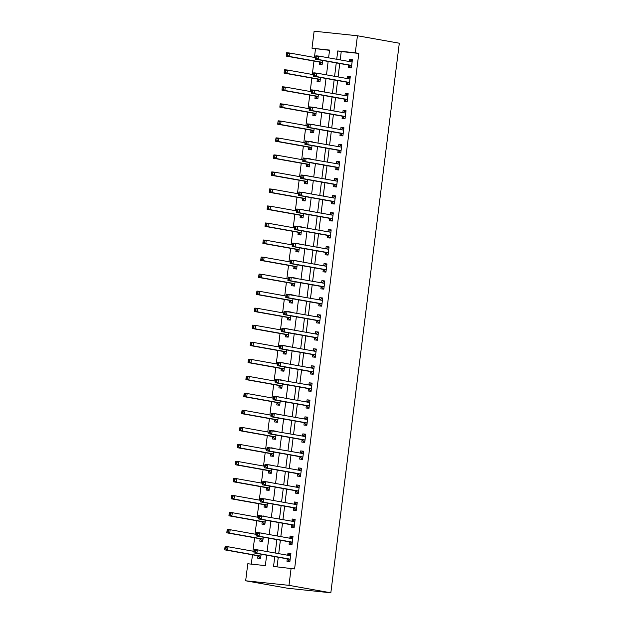 <?xml version="1.0" encoding="UTF-8"?>
<svg xmlns="http://www.w3.org/2000/svg" width="624" height="624" viewBox="0 0 624 624"><rect width="100%" height="100%" fill="white"/><g stroke="black" fill="none" stroke-linecap="round" stroke-linejoin="round"><path stroke-width="0.94" d="M329.534 50.326L312 48.227L314.122 31.2L357.435 35.763L399.298 43.212L330.837 592.8L287.524 588.237L245.669 580.788L247.79 563.761L265.348 565.609L266.643 555.188M315.494 48.844L314.418 57.439M313.973 61.051L312.296 74.467M311.852 78.078L310.183 91.486M309.73 95.105L308.061 108.514M307.609 112.125L305.939 125.541M305.487 129.152L303.818 142.568M303.365 146.18L301.696 159.588M301.244 163.207L299.575 176.615M299.122 180.227L297.453 193.643M297.008 197.254L295.331 210.67M294.887 214.282L293.218 227.69M292.765 231.309L291.096 244.717M290.644 248.329L288.974 261.745M288.522 265.356L286.853 278.772M286.4 282.383L284.731 295.799M284.279 299.411L282.61 312.819M282.157 316.43L280.488 329.846M280.043 333.458L278.366 346.874M277.922 350.485L276.253 363.901M275.8 367.513L274.131 380.921M273.679 384.54L272.009 397.948M271.557 401.56L269.888 414.976M269.435 418.587L267.766 432.003M267.314 435.614L265.645 449.023M265.192 452.642L263.523 466.05M263.078 469.661L261.401 483.077M260.957 486.689L259.288 500.105M258.835 503.716L257.166 517.124M256.714 520.744L255.044 534.152M254.592 537.763L252.923 551.179M252.47 554.791L251.308 564.127M257.962 555.937L257.689 558.152L260.614 558.464L261.144 554.213M261.589 550.602L258.695 550.079M260.083 538.918L259.81 541.133L262.735 541.437L263.266 537.186M263.71 533.575L260.809 533.06M262.205 521.89L261.924 524.105L264.857 524.417L265.387 520.159M265.832 516.547L262.93 516.032M264.326 504.863L264.046 507.078L266.978 507.39L267.501 503.139M267.953 499.52L265.052 499.005M266.448 487.835L266.167 490.051L269.092 490.363L269.623 486.112M270.075 482.5L267.173 481.978M268.562 470.816L268.289 473.031L271.214 473.335L271.744 469.084M272.197 465.473L269.295 464.958M270.683 453.788L270.41 456.004L273.335 456.308L273.866 452.057M274.318 448.445L271.417 447.931M272.805 436.761L272.532 438.976L275.457 439.288L275.987 435.029M276.44 431.418L273.538 430.903M274.927 419.734L274.654 421.949L277.579 422.261L278.109 418.01M278.561 414.398L275.66 413.876M277.048 402.714L276.775 404.929L279.7 405.233L280.231 400.982M280.675 397.371L277.781 396.856M279.17 385.687L278.889 387.902L281.822 388.206L282.352 383.955M282.797 380.344L279.895 379.829M281.291 368.659L281.011 370.874L283.943 371.186L284.466 366.928M284.918 363.316L282.017 362.801M283.413 351.632L283.132 353.847L286.057 354.159L286.588 349.908M287.04 346.297L284.138 345.774M285.527 334.604L285.254 336.827L288.179 337.132L288.709 332.881M289.162 329.269L286.26 328.754M287.648 317.585L287.375 319.8L290.3 320.104L290.831 315.853M291.283 312.242L288.382 311.727M289.77 300.557L289.497 302.773L292.422 303.085L292.952 298.826M293.405 295.214L290.503 294.7M291.892 283.53L291.619 285.745L294.544 286.057L295.074 281.806M295.526 278.187L292.625 277.672M294.013 266.503L293.74 268.726L296.665 269.03L297.196 264.779M297.64 261.167L294.746 260.653M296.135 249.483L295.854 251.698L298.787 252.002L299.317 247.751M299.762 244.14L296.86 243.625M298.256 232.456L297.976 234.671L300.908 234.983L301.431 230.724M301.883 227.113L298.982 226.598M300.378 215.428L300.097 217.643L303.022 217.955L303.553 213.704M304.005 210.085L301.103 209.57M302.5 198.401L302.219 200.616L305.144 200.928L305.674 196.677M306.127 193.066L303.225 192.543M304.613 181.381L304.34 183.596L307.265 183.901L307.796 179.65M308.248 176.038L305.347 175.523M306.735 164.354L306.462 166.569L309.387 166.873L309.917 162.622M310.37 159.011L307.468 158.496M308.857 147.326L308.584 149.542L311.509 149.854L312.039 145.603M312.491 141.983L309.59 141.469M310.978 130.299L310.705 132.514L313.63 132.826L314.161 128.575M314.605 124.964L311.711 124.441M313.1 113.279L312.827 115.495L315.752 115.799L316.282 111.548M316.727 107.936L313.825 107.422M315.221 96.252L314.941 98.467L317.873 98.771L318.404 94.52M318.848 90.909L315.947 90.394M317.343 79.225L317.062 81.44L319.987 81.752L320.518 77.493M320.97 73.882L318.068 73.367M319.465 62.197L319.184 64.412L322.109 64.724L322.639 60.473M323.092 56.862L320.19 56.339M274.771 556.639L273.546 566.475L294.59 568.948L358.8 53.414L341.242 51.558L340.205 59.904M339.752 63.515L338.083 76.931M337.631 80.543L335.962 93.951M335.517 97.57L333.84 110.978M333.395 114.59L331.726 128.006M331.274 131.617L329.605 145.033M329.152 148.645L327.483 162.061M327.031 165.672L325.361 179.08M324.909 182.692L323.24 196.108M322.787 199.719L321.118 213.135M320.666 216.746L318.997 230.162M318.552 233.774L316.875 247.182M316.43 250.801L314.761 264.209M314.309 267.821L312.64 281.237M312.187 284.848L310.518 298.264M310.066 301.876L308.396 315.284M307.944 318.903L306.275 332.311M305.822 335.923L304.153 349.339M303.701 352.95L302.032 366.366M301.587 369.977L299.91 383.386M299.465 387.005L297.788 400.413M297.344 404.024L295.675 417.44M295.222 421.052L293.553 434.468M293.101 438.079L291.431 451.495M290.979 455.107L289.31 468.515M288.857 472.126L287.188 485.542M286.736 489.154L285.067 502.57M284.622 506.181L282.945 519.597M282.5 523.208L280.823 536.617M280.379 540.236L278.71 553.644M278.257 557.255L277.064 566.849M287.227 559.026L286.954 561.241L289.879 561.553L290.893 553.379L287.968 553.067L287.695 555.243M289.349 541.999L289.076 544.214L292.001 544.526L293.015 536.351L290.09 536.047L289.817 538.223M291.47 524.971L291.19 527.194L294.122 527.498L295.136 519.324L292.211 519.02L291.938 521.196M293.592 507.952L293.311 510.167L296.244 510.471L297.258 502.304L294.333 501.992L294.06 504.169M295.714 490.924L295.433 493.139L298.358 493.451L299.38 485.277L296.455 484.965L296.182 487.141M297.827 473.897L297.554 476.112L300.479 476.424L301.501 468.25L298.576 467.938L298.303 470.114M299.949 456.869L299.676 459.085L302.601 459.397L303.623 451.222L300.69 450.918L300.425 453.094M302.071 439.85L301.798 442.065L304.723 442.369L305.744 434.203L302.812 433.891L302.546 436.067M304.192 422.822L303.919 425.038L306.844 425.342L307.858 417.175L304.933 416.863L304.66 419.039M306.314 405.795L306.041 408.01L308.966 408.322L309.98 400.148L307.055 399.836L306.782 402.012M308.435 388.768L308.155 390.983L311.087 391.295L312.101 383.12L309.176 382.816L308.903 384.992M310.557 371.748L310.276 373.963L313.209 374.267L314.223 366.093L311.298 365.789L311.025 367.965M312.679 354.721L312.398 356.936L315.323 357.24L316.345 349.073L313.42 348.761L313.147 350.938M314.792 337.693L314.519 339.908L317.444 340.22L318.466 332.046L315.541 331.734L315.268 333.91M316.914 320.666L316.641 322.881L319.566 323.193L320.588 315.019L317.655 314.714L317.39 316.891M319.036 303.646L318.763 305.861L321.688 306.166L322.709 297.991L319.777 297.687L319.511 299.863M321.157 286.619L320.884 288.834L323.809 289.138L324.823 280.972L321.898 280.66L321.625 282.836M323.279 269.591L323.006 271.807L325.931 272.119L326.945 263.944L324.02 263.632L323.747 265.808M325.4 252.564L325.12 254.779L328.052 255.091L329.066 246.917L326.141 246.613L325.868 248.789M327.522 235.537L327.241 237.76L330.174 238.064L331.188 229.889L328.263 229.585L327.99 231.761M329.644 218.517L329.363 220.732L332.288 221.036L333.31 212.87L330.385 212.558L330.112 214.734M331.757 201.49L331.484 203.705L334.409 204.017L335.431 195.842L332.506 195.53L332.233 197.707M333.879 184.462L333.606 186.677L336.531 186.989L337.553 178.815L334.62 178.503L334.355 180.679M336.001 167.435L335.728 169.65L338.653 169.962L339.674 161.788L336.742 161.483L336.476 163.66M338.122 150.415L337.849 152.63L340.774 152.935L341.788 144.768L338.863 144.456L338.59 146.632M340.244 133.388L339.971 135.603L342.896 135.907L343.91 127.741L340.985 127.429L340.712 129.605M342.365 116.36L342.085 118.576L345.017 118.888L346.031 110.713L343.106 110.401L342.833 112.577M344.487 99.333L344.206 101.548L347.139 101.86L348.153 93.686L345.228 93.382L344.955 95.558M346.609 82.313L346.328 84.529L349.253 84.833L350.275 76.658L347.35 76.354L347.077 78.53M348.73 65.286L348.449 67.501L351.374 67.805L352.396 59.639L349.471 59.327L349.198 61.503M357.435 35.763L355.313 52.79L337.756 50.942L336.718 59.28M358.8 53.414L355.313 52.79M291.104 568.324L288.982 585.351L330.837 592.8M328.598 57.837L329.566 50.076L312 48.227M267.095 551.577L268.765 538.169M269.217 534.55L270.886 521.141M271.339 517.53L273.008 504.114M273.46 500.503L275.129 487.087M275.582 483.475L277.251 470.067M277.703 466.448L279.373 453.04M279.817 449.428L281.494 436.012M281.939 432.401L283.608 418.985M284.06 415.373L285.73 401.965M286.182 398.346L287.851 384.938M288.304 381.326L289.973 367.91M290.425 364.299L292.094 350.883M292.547 347.272L294.216 333.856M294.668 330.244L296.338 316.836M296.782 313.225L298.459 299.809M298.904 296.197L300.573 282.781M301.025 279.17L302.695 265.754M303.147 262.142L304.816 248.734M305.269 245.115L306.938 231.707M307.39 228.095L309.059 214.679M309.512 211.068L311.181 197.652M311.633 194.041L313.303 180.632M313.747 177.013L315.424 163.605M315.869 159.994L317.546 146.578M317.99 142.966L319.66 129.55M320.112 125.939L321.781 112.531M322.234 108.911L323.903 95.503M324.355 91.892L326.024 78.476M326.477 74.864L328.146 61.448M245.669 580.788L288.982 585.351M336.266 62.899L334.597 76.307M334.144 79.919L332.475 93.335M332.023 96.946L330.353 110.362M329.909 113.974L328.232 127.382M327.787 131.001L326.11 144.409M325.666 148.021L323.996 161.437M323.544 165.048L321.875 178.464M321.422 182.075L319.753 195.484M319.301 199.103L317.632 212.511M317.179 216.122L315.51 229.538M315.058 233.15L313.388 246.566M312.944 250.177L311.267 263.593M310.822 267.205L309.145 280.613M308.701 284.224L307.031 297.64M306.579 301.252L304.91 314.668M304.457 318.279L302.788 331.695M302.336 335.306L300.667 348.715M300.214 352.334L298.545 365.742M298.093 369.353L296.423 382.769M295.971 386.381L294.302 399.797M293.857 403.408L292.18 416.816M291.736 420.436L290.066 433.844M289.614 437.455L287.945 450.871M287.492 454.483L285.823 467.899M285.371 471.51L283.702 484.918M283.249 488.537L281.58 501.946M281.128 505.557L279.458 518.973M279.006 522.584L277.337 536M276.892 539.612L275.215 553.028M341.242 51.558L337.756 50.942M290.87 553.582L287.968 553.067M261.604 550.501L258.703 549.986M323.107 56.761L320.206 56.246M320.986 73.788L318.084 73.265M318.864 90.808L315.962 90.293M316.742 107.835L313.841 107.32M314.621 124.862L311.719 124.348M312.499 141.89L309.598 141.367M310.378 158.909L307.476 158.395M308.256 175.937L305.362 175.422M306.142 192.964L303.241 192.449M304.021 209.992L301.119 209.469M301.899 227.011L298.997 226.496M299.777 244.039L296.876 243.524M297.656 261.066L294.754 260.551M295.534 278.093L292.633 277.579M293.413 295.113L290.511 294.598M291.291 312.14L288.389 311.626M289.169 329.168L286.276 328.653M287.056 346.195L284.154 345.68M284.934 363.223L282.032 362.7M282.812 380.242L279.911 379.727M280.691 397.27L277.789 396.755M278.569 414.297L275.668 413.782M276.448 431.324L273.546 430.802M274.326 448.344L271.424 447.829M272.204 465.371L269.311 464.857M270.091 482.399L267.189 481.884M267.969 499.426L265.067 498.904M265.847 516.446L262.946 515.931M263.726 533.473L260.824 532.958M292.991 536.562L290.09 536.047M295.113 519.535L292.211 519.02M297.235 502.507L294.333 501.992M299.356 485.48L296.455 484.965M301.47 468.46L298.576 467.938M303.592 451.433L300.69 450.918M305.713 434.405L302.812 433.891M307.835 417.378L304.933 416.863M309.956 400.358L307.055 399.836M312.078 383.331L309.176 382.816M314.2 366.304L311.298 365.789M316.321 349.276L313.42 348.761M318.435 332.257L315.541 331.734M320.557 315.229L317.655 314.714M322.678 298.202L319.777 297.687M324.8 281.174L321.898 280.66M326.921 264.147L324.02 263.632M329.043 247.127L326.141 246.613M331.165 230.1L328.263 229.585M333.286 213.073L330.385 212.558M335.4 196.045L332.506 195.53M337.522 179.026L334.62 178.503M339.643 161.998L336.742 161.483M341.765 144.971L338.863 144.456M343.886 127.943L340.985 127.429M346.008 110.924L343.106 110.401M348.13 93.896L345.228 93.382M350.251 76.869L347.35 76.354M352.373 59.842L349.471 59.327M289.934 561.077L288.99 560.906L289.949 561.007M287.75 555.251L289.84 554.096L290.792 554.198M254.241 550.485L254.069 551.842L255.239 551.967L255.411 550.61L254.241 550.485L254.397 549.533L257.322 549.838L290.254 555.695A1.373 0.71 96 0 0 290.277 555.703A1.373 0.71 96 0 0 290.527 555.649L290.62 555.594M255.411 550.61L257.322 549.838L256.901 553.246L253.968 552.934L286.9 558.792A1.373 0.71 96 0 1 287.149 558.94L288.99 560.906M290.152 559.338L290.074 559.252A1.373 0.71 96 0 0 289.825 559.104L256.901 553.246L255.239 551.967M254.069 551.842L253.968 552.934M260.684 557.926L259.724 557.825L260.668 557.989M254.124 551.39L228.056 546.757L227.635 550.157L224.702 549.853L257.634 555.711A1.373 0.71 -84 0 1 257.884 555.859L259.724 557.825M225.974 548.886L226.145 547.521L224.975 547.396L224.804 548.761L225.974 548.886L227.635 550.157L260.559 556.023A1.373 0.71 -84 0 1 260.809 556.163L260.887 556.249M224.975 547.396L225.131 546.445L228.056 546.757L226.145 547.521M224.702 549.853L224.804 548.761M292.055 544.05L291.112 543.886L292.063 543.98M289.871 538.231L291.962 537.069L292.913 537.17M256.363 533.458L256.191 534.823L257.361 534.947L257.533 533.582L256.363 533.458L256.519 532.506L259.444 532.81L292.367 538.676A1.373 0.71 96 0 0 292.399 538.676A1.373 0.71 96 0 0 292.64 538.621L292.742 538.567M257.533 533.582L259.444 532.81L259.022 536.219L256.09 535.907L289.021 541.772A1.373 0.71 96 0 1 289.271 541.913L291.112 543.886M292.274 542.311L292.196 542.225A1.373 0.71 96 0 0 291.946 542.077L259.022 536.219L257.361 534.947M256.191 534.823L256.09 535.907M294.177 527.023L293.233 526.859L294.185 526.96M291.993 521.204L294.076 520.049L295.035 520.151M258.484 516.43L258.313 517.795L259.483 517.92L259.654 516.555L258.484 516.43L258.64 515.479L294.489 521.648A1.373 0.71 96 0 0 294.52 521.648A1.373 0.71 96 0 0 294.762 521.594L294.863 521.539M259.654 516.555L261.565 515.791L261.136 519.191L258.211 518.887L291.143 524.745A1.373 0.71 96 0 1 291.392 524.893L293.233 526.859M294.395 525.283L294.317 525.197A1.373 0.71 96 0 0 294.068 525.057L261.136 519.191L259.483 517.92M258.313 517.795L258.211 518.887M296.299 510.003L295.355 509.831L296.306 509.933M294.115 504.176L296.197 503.022L297.157 503.123M260.598 499.411L260.434 500.768L261.604 500.893L261.776 499.528L260.598 499.411L260.754 498.451L263.687 498.763L296.611 504.621A1.373 0.71 96 0 0 296.642 504.629A1.373 0.71 96 0 0 296.884 504.574L296.985 504.52M261.776 499.528L263.687 498.763L263.258 502.172L260.333 501.86L293.264 507.718A1.373 0.71 96 0 1 293.506 507.866L295.355 509.831M296.517 508.256L296.439 508.17A1.373 0.71 96 0 0 296.189 508.03L263.258 502.172L261.604 500.893M260.434 500.768L260.333 501.86M262.798 540.899L261.846 540.797L262.79 540.969M256.246 534.37L230.178 529.729L229.757 533.13L226.824 532.826L259.756 538.684A1.373 0.71 -84 0 1 260.005 538.832L261.846 540.797M228.095 531.859L228.267 530.494L227.097 530.377L226.925 531.734L228.095 531.859L229.757 533.13L262.681 538.996A1.373 0.71 -84 0 1 262.93 539.136L263.008 539.222M227.097 530.377L227.253 529.417L230.178 529.729L228.267 530.494M226.824 532.826L226.925 531.734M264.919 523.871L263.968 523.77L264.911 523.942M258.367 517.343L232.3 512.702L231.871 516.11L228.946 515.798L261.877 521.656A1.373 0.71 -84 0 1 262.127 521.804L263.968 523.77M230.217 514.831L230.389 513.474L229.219 513.349L229.047 514.706L230.217 514.831L231.871 516.11L264.802 521.968A1.373 0.71 -84 0 1 265.052 522.116L265.13 522.194M229.219 513.349L229.375 512.398L232.3 512.702L230.389 513.474M228.946 515.798L229.047 514.706M267.041 506.844L266.089 506.743L267.033 506.914M260.489 500.315L234.421 495.674L233.992 499.083L231.067 498.771L263.999 504.637A1.373 0.71 -84 0 1 264.241 504.777L266.089 506.743M232.339 497.804L232.51 496.447L231.332 496.322L231.169 497.687L232.339 497.804L233.992 499.083L266.924 504.941A1.373 0.71 -84 0 1 267.173 505.089L267.251 505.175M231.332 496.322L231.496 495.37L234.421 495.674L232.51 496.447M231.067 498.771L231.169 497.687M298.42 492.976L297.469 492.804L298.428 492.905M296.228 487.149L298.319 485.995L299.278 486.096M262.72 482.383L262.556 483.74L263.726 483.865L263.89 482.508L262.72 482.383L262.876 481.432L265.808 481.736L298.732 487.594A1.373 0.71 96 0 0 298.756 487.601A1.373 0.71 96 0 0 299.005 487.547L299.107 487.492M263.89 482.508L265.808 481.736L265.379 485.144L262.454 484.832L295.386 490.69A1.373 0.71 96 0 1 295.628 490.838L297.469 492.804M298.639 491.228L298.561 491.15A1.373 0.71 96 0 0 298.311 491.002L265.379 485.144L263.726 483.865M262.556 483.74L262.454 484.832M269.162 489.824L268.211 489.723L269.155 489.887M262.61 483.288L236.543 478.655L236.114 482.056L233.189 481.751L266.12 487.609A1.373 0.71 -84 0 1 266.362 487.75L268.211 489.723M234.46 480.784L234.624 479.419L233.454 479.294L233.29 480.659L234.46 480.784L236.114 482.056L269.045 487.913A1.373 0.71 -84 0 1 269.295 488.062L269.373 488.147M233.454 479.294L233.61 478.343L236.543 478.655L234.624 479.419M233.189 481.751L233.29 480.659M300.542 475.948L299.59 475.777L300.55 475.878M298.35 470.129L300.44 468.967L301.4 469.069M264.841 465.356L264.67 466.721L265.847 466.838L266.011 465.481L264.841 465.356L264.997 464.404L267.922 464.708L300.854 470.574A1.373 0.71 96 0 0 300.877 470.574A1.373 0.71 96 0 0 301.127 470.519L301.22 470.465M266.011 465.481L267.922 464.708L267.501 468.117L264.576 467.805L297.5 473.671A1.373 0.71 96 0 1 297.749 473.811L299.59 475.777M300.76 474.209L300.674 474.123A1.373 0.71 96 0 0 300.433 473.975L267.501 468.117L265.847 466.838M264.67 466.721L264.576 467.805M271.284 472.797L270.325 472.696L271.276 472.867M264.732 466.268L238.657 461.627L238.235 465.028L235.31 464.724L268.234 470.582A1.373 0.71 -84 0 1 268.484 470.73L270.325 472.696M236.582 463.757L236.746 462.392L235.576 462.267L235.404 463.632L236.582 463.757L238.235 465.028L271.167 470.894A1.373 0.71 -84 0 1 271.409 471.034L271.495 471.12M235.576 462.267L235.732 461.315L238.657 461.627L236.746 462.392M235.31 464.724L235.404 463.632M302.663 458.921L301.712 458.757L302.671 458.858M300.472 453.102L302.562 451.948L303.521 452.049M266.963 448.328L266.791 449.693L267.961 449.818L268.133 448.453L266.963 448.328L267.119 447.377L302.975 453.547A1.373 0.71 96 0 0 302.999 453.547A1.373 0.71 96 0 0 303.248 453.492L303.342 453.437M268.133 448.453L270.044 447.689L269.623 451.09L266.698 450.785L299.621 456.643A1.373 0.71 96 0 1 299.871 456.784L301.712 458.757M302.882 457.181L302.796 457.096A1.373 0.71 96 0 0 302.546 456.947L269.623 451.09L267.961 449.818M266.791 449.693L266.698 450.785M273.406 455.77L272.446 455.668L273.398 455.84M266.854 449.241L240.778 444.6L240.357 448.009L237.432 447.697L270.356 453.554A1.373 0.71 -84 0 1 270.605 453.703L272.446 455.668M238.696 446.729L238.867 445.372L237.697 445.247L237.526 446.605L238.696 446.729L240.357 448.009L273.289 453.866A1.373 0.71 -84 0 1 273.53 454.007L273.616 454.093M237.697 445.247L237.853 444.296L240.778 444.6L238.867 445.372M237.432 447.697L237.526 446.605M304.785 441.901L303.833 441.73L304.793 441.831M302.593 436.075L304.684 434.92L305.635 435.022M269.084 431.301L268.913 432.666L270.083 432.791L270.254 431.426L269.084 431.301L269.24 430.349L305.097 436.519A1.373 0.71 96 0 0 305.12 436.527A1.373 0.71 96 0 0 305.37 436.465L305.464 436.418M270.254 431.426L272.165 430.661L271.744 434.062L268.819 433.758L301.743 439.616A1.373 0.71 96 0 1 301.993 439.764L303.833 441.73M304.996 440.154L304.918 440.068A1.373 0.71 96 0 0 304.668 439.928L271.744 434.062L270.083 432.791M268.913 432.666L268.819 433.758M275.527 438.742L274.568 438.641L275.519 438.812M268.967 432.214L242.9 427.573L242.479 430.981L239.554 430.669L272.477 436.535A1.373 0.71 -84 0 1 272.727 436.675L274.568 438.641M240.817 429.702L240.989 428.345L239.819 428.22L239.647 429.585L240.817 429.702L242.479 430.981L275.402 436.839A1.373 0.71 -84 0 1 275.652 436.987L275.73 437.073M239.819 428.22L239.975 427.268L242.9 427.573L240.989 428.345M239.554 430.669L239.647 429.585M306.899 424.874L305.955 424.702L306.914 424.804M304.715 419.047L306.805 417.893L307.757 417.994M271.206 414.281L271.034 415.639L272.204 415.763L272.376 414.406L271.206 414.281L271.362 413.33L274.287 413.634L307.219 419.492A1.373 0.71 96 0 0 307.242 419.5A1.373 0.71 96 0 0 307.492 419.445L307.585 419.39M272.376 414.406L274.287 413.634L273.866 417.043L270.933 416.731L303.865 422.588A1.373 0.71 96 0 1 304.114 422.737L305.955 424.702M307.117 423.127L307.039 423.041A1.373 0.71 96 0 0 306.79 422.9L273.866 417.043L272.204 415.763M271.034 415.639L270.933 416.731M277.649 421.723L276.689 421.621L277.633 421.785M271.089 415.186L245.021 410.553L244.6 413.954L241.675 413.65L274.599 419.507A1.373 0.71 -84 0 1 274.849 419.648L276.689 421.621M242.939 412.682L243.11 411.317L241.94 411.193L241.769 412.558L242.939 412.682L244.6 413.954L277.524 419.812A1.373 0.71 -84 0 1 277.774 419.96L277.852 420.046M241.94 411.193L242.096 410.241L245.021 410.553L243.11 411.317M241.675 413.65L241.769 412.558M309.02 407.846L308.077 407.675L309.028 407.776M306.836 402.028L308.927 400.865L309.878 400.967M273.328 397.254L273.156 398.619L274.326 398.736L274.498 397.379L273.328 397.254L273.484 396.302L276.409 396.607L309.332 402.472A1.373 0.71 96 0 0 309.364 402.472A1.373 0.71 96 0 0 309.605 402.418L309.707 402.363M274.498 397.379L276.409 396.607L275.987 400.015L273.055 399.703L305.986 405.569A1.373 0.71 96 0 1 306.236 405.709L308.077 407.675M309.239 406.107L309.161 406.021A1.373 0.71 96 0 0 308.911 405.873L275.987 400.015L274.326 398.736M273.156 398.619L273.055 399.703M279.763 404.695L278.811 404.594L279.755 404.758M273.211 398.167L247.143 393.526L246.722 396.926L243.789 396.622L276.721 402.48A1.373 0.71 -84 0 1 276.97 402.628L278.811 404.594M245.06 395.655L245.232 394.29L244.062 394.165L243.89 395.53L245.06 395.655L246.722 396.926L279.646 402.792A1.373 0.71 -84 0 1 279.895 402.932L279.973 403.018M244.062 394.165L244.218 393.214L247.143 393.526L245.232 394.29M243.789 396.622L243.89 395.53M311.142 390.819L310.198 390.655L311.15 390.757M308.958 385L311.048 383.846L312 383.939M275.449 380.227L275.278 381.592L276.448 381.716L276.619 380.351L275.449 380.227L275.605 379.275L311.454 385.445A1.373 0.71 96 0 0 311.485 385.445A1.373 0.71 96 0 0 311.727 385.39L311.828 385.336M276.619 380.351L278.53 379.587L278.101 382.988L275.176 382.684L308.108 388.541A1.373 0.71 96 0 1 308.357 388.682L310.198 390.655M311.36 389.08L311.282 388.994A1.373 0.71 96 0 0 311.033 388.846L278.101 382.988L276.448 381.716M275.278 381.592L275.176 382.684M281.884 387.668L280.933 387.566L281.876 387.738M275.332 381.139L249.265 376.498L248.836 379.907L245.911 379.595L278.842 385.453A1.373 0.71 -84 0 1 279.092 385.601L280.933 387.566M247.182 378.628L247.354 377.263L246.184 377.146L246.012 378.503L247.182 378.628L248.836 379.907L281.767 385.765A1.373 0.71 -84 0 1 282.017 385.905L282.095 385.991M246.184 377.146L246.34 376.194L249.265 376.498L247.354 377.263M245.911 379.595L246.012 378.503M313.264 373.792L312.32 373.628L313.271 373.729M311.08 367.973L313.162 366.818L314.122 366.92M277.563 363.199L277.399 364.564L278.569 364.689L278.741 363.324L277.563 363.199L277.719 362.248L280.652 362.56L313.576 368.417A1.373 0.71 96 0 0 313.607 368.425A1.373 0.71 96 0 0 313.849 368.363L313.95 368.316M278.741 363.324L280.652 362.56L280.223 365.96L277.298 365.656L310.229 371.514A1.373 0.71 96 0 1 310.471 371.662L312.32 373.628M313.482 372.052L313.404 371.966A1.373 0.71 96 0 0 313.154 371.826L280.223 365.96L278.569 364.689M277.399 364.564L277.298 365.656M284.006 370.64L283.054 370.539L283.998 370.711M277.454 364.112L251.386 359.471L250.957 362.879L248.032 362.567L280.964 368.433A1.373 0.71 -84 0 1 281.213 368.573L283.054 370.539M249.304 361.6L249.475 360.243L248.305 360.118L248.134 361.483L249.304 361.6L250.957 362.879L283.889 368.737A1.373 0.71 -84 0 1 284.138 368.885L284.216 368.971M248.305 360.118L248.461 359.167L251.386 359.471L249.475 360.243M248.032 362.567L248.134 361.483M315.385 356.772L314.441 356.6L315.393 356.702M313.193 350.945L315.284 349.791L316.243 349.892M279.685 346.18L279.521 347.537L280.691 347.662L280.855 346.297L279.685 346.18L279.841 345.228L282.773 345.532L315.697 351.39A1.373 0.71 96 0 0 315.721 351.398A1.373 0.71 96 0 0 315.97 351.343L316.072 351.289M280.855 346.297L282.773 345.532L282.344 348.941L279.419 348.629L312.351 354.487A1.373 0.71 96 0 1 312.593 354.635L314.441 356.6M315.604 355.025L315.526 354.939A1.373 0.71 96 0 0 315.276 354.799L282.344 348.941L280.691 347.662M279.521 347.537L279.419 348.629M286.127 353.613L285.176 353.519L286.12 353.683M279.575 347.084L253.508 342.451L253.079 345.852L250.154 345.548L283.085 351.406A1.373 0.71 -84 0 1 283.327 351.546L285.176 353.519M251.425 344.581L251.589 343.216L250.419 343.091L250.255 344.456L251.425 344.581L253.079 345.852L286.01 351.71A1.373 0.71 -84 0 1 286.26 351.858L286.338 351.944M250.419 343.091L250.575 342.139L253.508 342.451L251.589 343.216M250.154 345.548L250.255 344.456M317.507 339.745L316.555 339.573L317.515 339.674M315.315 333.918L317.405 332.764L318.365 332.865M281.806 329.152L281.635 330.517L282.812 330.634L282.976 329.277L281.806 329.152L281.962 328.201L284.887 328.505L317.819 334.37A1.373 0.71 96 0 0 317.842 334.37A1.373 0.71 96 0 0 318.092 334.316L318.185 334.261M282.976 329.277L284.887 328.505L284.466 331.913L281.541 331.601L314.465 337.467A1.373 0.71 96 0 1 314.714 337.607L316.555 339.573M317.725 338.005L317.639 337.919A1.373 0.71 96 0 0 317.398 337.771L284.466 331.913L282.812 330.634M281.635 330.517L281.541 331.601M288.249 336.593L287.29 336.492L288.241 336.656M281.697 330.065L255.622 325.424L255.2 328.825L252.275 328.52L285.199 334.378A1.373 0.71 -84 0 1 285.449 334.526L287.29 336.492M253.547 327.553L253.711 326.188L252.541 326.063L252.377 327.428L253.547 327.553L255.2 328.825L288.132 334.69A1.373 0.71 -84 0 1 288.374 334.831L288.46 334.916M252.541 326.063L252.697 325.112L255.622 325.424L253.711 326.188M252.275 328.52L252.377 327.428M319.628 322.717L318.677 322.553L319.636 322.655M317.437 316.898L319.527 315.736L320.486 315.838M283.928 312.125L283.756 313.49L284.926 313.615L285.098 312.25L283.928 312.125L284.084 311.173L319.94 317.343A1.373 0.71 96 0 0 319.964 317.343A1.373 0.71 96 0 0 320.213 317.288L320.307 317.234M285.098 312.25L287.009 311.485L286.588 314.886L283.663 314.582L316.586 320.44A1.373 0.71 96 0 1 316.836 320.58L318.677 322.553M319.847 320.978L319.761 320.892A1.373 0.71 96 0 0 319.519 320.744L286.588 314.886L284.926 313.615M283.756 313.49L283.663 314.582M290.371 319.566L289.411 319.465L290.363 319.636M283.819 313.037L257.743 308.396L257.322 311.805L254.397 311.493L287.321 317.351A1.373 0.71 -84 0 1 287.57 317.499L289.411 319.465M255.661 310.526L255.832 309.161L254.662 309.044L254.491 310.401L255.661 310.526L257.322 311.805L290.254 317.663A1.373 0.71 -84 0 1 290.495 317.803L290.581 317.889M254.662 309.044L254.818 308.084L257.743 308.396L255.832 309.161M254.397 311.493L254.491 310.401M321.75 305.69L320.798 305.526L321.758 305.627M319.558 299.871L321.649 298.717L322.6 298.818M286.049 295.097L285.878 296.462L287.048 296.587L287.219 295.222L286.049 295.097L286.205 294.146L322.062 300.316A1.373 0.71 96 0 0 322.085 300.316A1.373 0.71 96 0 0 322.335 300.261L322.429 300.206M287.219 295.222L289.13 294.458L288.709 297.859L285.784 297.554L318.708 303.412A1.373 0.71 96 0 1 318.958 303.56L320.798 305.526M321.961 303.95L321.883 303.865A1.373 0.71 96 0 0 321.633 303.724L288.709 297.859L287.048 296.587M285.878 296.462L285.784 297.554M292.492 302.539L291.533 302.437L292.484 302.609M285.932 296.01L259.865 291.369L259.444 294.778L256.519 294.466L289.442 300.323A1.373 0.71 -84 0 1 289.692 300.472L291.533 302.437M257.782 293.498L257.954 292.141L256.784 292.016L256.612 293.374L257.782 293.498L259.444 294.778L292.367 300.635A1.373 0.71 -84 0 1 292.617 300.784L292.695 300.869M256.784 292.016L256.94 291.065L259.865 291.369L257.954 292.141M256.519 294.466L256.612 293.374M323.864 288.67L322.92 288.499L323.879 288.6M321.68 282.844L323.77 281.689L324.722 281.791M288.171 278.078L287.999 279.435L289.169 279.56L289.341 278.195L288.171 278.078L288.327 277.118L324.184 283.288A1.373 0.71 96 0 0 324.207 283.296A1.373 0.71 96 0 0 324.457 283.241L324.55 283.187M289.341 278.195L291.252 277.43L290.831 280.839L287.906 280.527L320.83 286.385A1.373 0.71 96 0 1 321.079 286.533L322.92 288.499M324.082 286.923L324.004 286.837A1.373 0.71 96 0 0 323.755 286.697L290.831 280.839L289.169 279.56M287.999 279.435L287.906 280.527M294.614 285.511L293.654 285.418L294.598 285.581M288.054 278.983L261.986 274.342L261.565 277.75L258.64 277.438L291.564 283.304A1.373 0.71 -84 0 1 291.814 283.444L293.654 285.418M259.904 276.479L260.075 275.114L258.905 274.989L258.734 276.354L259.904 276.479L261.565 277.75L294.489 283.608A1.373 0.71 -84 0 1 294.739 283.756L294.817 283.842M258.905 274.989L259.061 274.037L261.986 274.342L260.075 275.114M258.64 277.438L258.734 276.354M325.985 271.643L325.042 271.471L325.993 271.573M323.801 265.816L325.892 264.662L326.843 264.763M290.293 261.05L290.121 262.408L291.291 262.532L291.463 261.175L290.293 261.05L290.449 260.099L293.374 260.403L326.305 266.269A1.373 0.71 96 0 0 326.329 266.269A1.373 0.71 96 0 0 326.57 266.214L326.672 266.159M291.463 261.175L293.374 260.403L292.952 263.812L290.02 263.5L322.951 269.357A1.373 0.71 96 0 1 323.201 269.506L325.042 271.471M326.204 269.903L326.126 269.818A1.373 0.71 96 0 0 325.876 269.669L292.952 263.812L291.291 262.532M290.121 262.408L290.02 263.5M296.728 268.492L295.776 268.39L296.72 268.554M290.176 261.955L264.108 257.322L263.687 260.723L260.754 260.419L293.686 266.276A1.373 0.71 -84 0 1 293.935 266.425L295.776 268.39M262.025 259.451L262.197 258.086L261.027 257.962L260.855 259.327L262.025 259.451L263.687 260.723L296.611 266.588A1.373 0.71 -84 0 1 296.86 266.729L296.938 266.815M261.027 257.962L261.183 257.01L264.108 257.322L262.197 258.086M260.754 260.419L260.855 259.327M328.107 254.615L327.163 254.452L328.115 254.545M325.923 248.797L328.013 247.634L328.965 247.736M292.414 244.023L292.243 245.388L293.413 245.513L293.584 244.148L292.414 244.023L292.57 243.071L295.495 243.376L328.419 249.241A1.373 0.71 96 0 0 328.45 249.241A1.373 0.71 96 0 0 328.692 249.187L328.793 249.132M293.584 244.148L295.495 243.376L295.066 246.784L292.141 246.472L325.073 252.338A1.373 0.71 96 0 1 325.322 252.478L327.163 254.452M328.325 252.876L328.247 252.79A1.373 0.71 96 0 0 327.998 252.642L295.066 246.784L293.413 245.513M292.243 245.388L292.141 246.472M298.849 251.464L297.898 251.363L298.841 251.534M292.297 244.936L266.23 240.295L265.801 243.703L262.876 243.391L295.807 249.249A1.373 0.71 -84 0 1 296.057 249.397L297.898 251.363M264.147 242.424L264.319 241.059L263.149 240.942L262.977 242.299L264.147 242.424L265.801 243.703L298.732 249.561A1.373 0.71 -84 0 1 298.982 249.701L299.06 249.787M263.149 240.942L263.305 239.983L266.23 240.295L264.319 241.059M262.876 243.391L262.977 242.299M330.229 237.588L329.285 237.424L330.236 237.526M328.045 231.769L330.127 230.615L331.087 230.716M294.528 226.996L294.364 228.361L295.534 228.485L295.706 227.12L294.528 226.996L294.692 226.044L330.541 232.214A1.373 0.71 96 0 0 330.572 232.214A1.373 0.71 96 0 0 330.814 232.159L330.915 232.105M295.706 227.12L297.617 226.356L297.188 229.757L294.263 229.453L327.194 235.31A1.373 0.71 96 0 1 327.444 235.459L329.285 237.424M330.447 235.849L330.369 235.763A1.373 0.71 96 0 0 330.119 235.622L297.188 229.757L295.534 228.485M294.364 228.361L294.263 229.453M300.971 234.437L300.019 234.335L300.963 234.507M294.419 227.908L268.351 223.267L267.922 226.676L264.997 226.364L297.929 232.222A1.373 0.71 -84 0 1 298.178 232.37L300.019 234.335M266.269 225.397L266.44 224.039L265.27 223.915L265.099 225.272L266.269 225.397L267.922 226.676L300.854 232.534A1.373 0.71 -84 0 1 301.103 232.682L301.181 232.76M265.27 223.915L265.426 222.963L268.351 223.267L266.44 224.039M264.997 226.364L265.099 225.272M332.35 220.568L331.406 220.397L332.358 220.498M330.158 214.742L332.249 213.587L333.208 213.689M296.65 209.976L296.486 211.333L297.656 211.458L297.82 210.093L296.65 209.976L296.806 209.017L299.738 209.329L332.662 215.186A1.373 0.71 96 0 0 332.686 215.194A1.373 0.71 96 0 0 332.935 215.14L333.037 215.085M297.82 210.093L299.738 209.329L299.309 212.737L296.384 212.425L329.316 218.283A1.373 0.71 96 0 1 329.558 218.431L331.406 220.397M332.569 218.821L332.491 218.735A1.373 0.71 96 0 0 332.241 218.595L299.309 212.737L297.656 211.458M296.486 211.333L296.384 212.425M303.092 217.409L302.141 217.308L303.085 217.48M296.54 210.881L270.473 206.24L270.044 209.648L267.119 209.336L300.05 215.202A1.373 0.71 -84 0 1 300.292 215.342L302.141 217.308M268.39 208.369L268.554 207.012L267.384 206.887L267.22 208.252L268.39 208.369L270.044 209.648L302.975 215.506A1.373 0.71 -84 0 1 303.225 215.654L303.303 215.74M267.384 206.887L267.54 205.936L270.473 206.24L268.554 207.012M267.119 209.336L267.22 208.252M334.472 203.541L333.52 203.369L334.48 203.471M332.28 197.714L334.37 196.56L335.33 196.661M298.771 192.949L298.6 194.306L299.777 194.431L299.941 193.073L298.771 192.949L298.927 191.997L301.852 192.301L334.784 198.159A1.373 0.71 96 0 0 334.807 198.167A1.373 0.71 96 0 0 335.057 198.112L335.15 198.058M299.941 193.073L301.852 192.301L301.431 195.71L298.506 195.398L331.43 201.256A1.373 0.71 96 0 1 331.679 201.404L333.52 203.369M334.69 201.794L334.604 201.716A1.373 0.71 96 0 0 334.363 201.568L301.431 195.71L299.777 194.431M298.6 194.306L298.506 195.398M305.214 200.39L304.255 200.288L305.206 200.452M298.662 193.853L272.587 189.22L272.165 192.621L269.24 192.317L302.164 198.175A1.373 0.71 -84 0 1 302.414 198.315L304.255 200.288M270.512 191.35L270.676 189.985L269.506 189.86L269.342 191.225L270.512 191.35L272.165 192.621L305.097 198.479A1.373 0.71 -84 0 1 305.339 198.627L305.425 198.713M269.506 189.86L269.662 188.908L272.587 189.22L270.676 189.985M269.24 192.317L269.342 191.225M336.593 186.514L335.642 186.342L336.601 186.443M334.402 180.695L336.492 179.533L337.451 179.634M300.893 175.921L300.721 177.286L301.891 177.403L302.063 176.046L300.893 175.921L301.049 174.97L303.974 175.274L336.905 181.139A1.373 0.71 96 0 0 336.929 181.139A1.373 0.71 96 0 0 337.178 181.085L337.272 181.03M302.063 176.046L303.974 175.274L303.553 178.682L300.628 178.37L333.551 184.236A1.373 0.71 96 0 1 333.801 184.376L335.642 186.342M336.812 184.774L336.726 184.688A1.373 0.71 96 0 0 336.484 184.54L303.553 178.682L301.891 177.403M300.721 177.286L300.628 178.37M307.336 183.362L306.376 183.261L307.328 183.433M300.784 176.834L274.708 172.193L274.287 175.594L271.362 175.289L304.286 181.147A1.373 0.71 -84 0 1 304.535 181.295L306.376 183.261M272.626 174.322L272.797 172.957L271.627 172.832L271.456 174.197L272.626 174.322L274.287 175.594L307.219 181.459A1.373 0.71 -84 0 1 307.46 181.6L307.546 181.685M271.627 172.832L271.783 171.881L274.708 172.193L272.797 172.957M271.362 175.289L271.456 174.197M338.715 169.486L337.763 169.322L338.723 169.424M336.523 163.667L338.614 162.513L339.565 162.614M303.014 158.894L302.843 160.259L304.013 160.384L304.184 159.019L303.014 158.894L303.17 157.942L339.027 164.112A1.373 0.71 96 0 0 339.05 164.112A1.373 0.71 96 0 0 339.3 164.057L339.394 164.003M304.184 159.019L306.095 158.254L305.674 161.655L302.749 161.351L335.673 167.209A1.373 0.71 96 0 1 335.923 167.349L337.763 169.322M338.926 167.747L338.848 167.661A1.373 0.71 96 0 0 338.598 167.513L305.674 161.655L304.013 160.384M302.843 160.259L302.749 161.351M309.457 166.335L308.498 166.234L309.449 166.405M302.897 159.806L276.83 155.165L276.409 158.574L273.484 158.262L306.407 164.12A1.373 0.71 -84 0 1 306.657 164.268L308.498 166.234M274.747 157.295L274.919 155.938L273.749 155.813L273.577 157.17L274.747 157.295L276.409 158.574L309.332 164.432A1.373 0.71 -84 0 1 309.582 164.572L309.66 164.658M273.749 155.813L273.905 154.861L276.83 155.165L274.919 155.938M273.484 158.262L273.577 157.17M340.829 152.467L339.885 152.295L340.844 152.396M338.645 146.64L340.735 145.486L341.687 145.587M305.136 141.866L304.964 143.231L306.134 143.356L306.306 141.991L305.136 141.866L305.292 140.915L341.149 147.085A1.373 0.71 96 0 0 341.172 147.092A1.373 0.71 96 0 0 341.422 147.03L341.515 146.983M306.306 141.991L308.217 141.227L307.796 144.628L304.871 144.323L337.795 150.181A1.373 0.71 96 0 1 338.044 150.329L339.885 152.295M341.047 150.719L340.969 150.634A1.373 0.71 96 0 0 340.72 150.493L307.796 144.628L306.134 143.356M304.964 143.231L304.871 144.323M311.579 149.308L310.619 149.206L311.571 149.378M305.019 142.779L278.951 138.138L278.53 141.547L275.605 141.235L308.529 147.1A1.373 0.71 -84 0 1 308.779 147.241L310.619 149.206M276.869 140.267L277.04 138.91L275.87 138.785L275.699 140.15L276.869 140.267L278.53 141.547L311.454 147.404A1.373 0.71 -84 0 1 311.704 147.553L311.782 147.638M275.87 138.785L276.026 137.834L278.951 138.138L277.04 138.91M275.605 141.235L275.699 140.15M342.95 135.439L342.007 135.268L342.958 135.369M340.766 129.613L342.857 128.458L343.808 128.56M307.258 124.847L307.086 126.204L308.256 126.329L308.428 124.972L307.258 124.847L307.414 123.895L310.339 124.199L343.27 130.057A1.373 0.71 96 0 0 343.294 130.065A1.373 0.71 96 0 0 343.535 130.01L343.637 129.956M308.428 124.972L310.339 124.199L309.917 127.608L306.985 127.296L339.916 133.154A1.373 0.71 96 0 1 340.166 133.302L342.007 135.268M343.169 133.692L343.091 133.614A1.373 0.71 96 0 0 342.841 133.466L309.917 127.608L308.256 126.329M307.086 126.204L306.985 127.296M313.693 132.288L312.741 132.187L313.685 132.35M307.141 125.752L281.073 121.118L280.652 124.519L277.719 124.215L310.651 130.073A1.373 0.71 -84 0 1 310.9 130.213L312.741 132.187M278.99 123.248L279.162 121.883L277.992 121.758L277.82 123.123L278.99 123.248L280.652 124.519L313.576 130.377A1.373 0.71 -84 0 1 313.825 130.525L313.903 130.611M277.992 121.758L278.148 120.806L281.073 121.118L279.162 121.883M277.719 124.215L277.82 123.123M345.072 118.412L344.128 118.24L345.08 118.342M342.888 112.593L344.978 111.431L345.93 111.532M309.379 107.819L309.208 109.184L310.378 109.301L310.549 107.944L309.379 107.819L309.535 106.868L312.46 107.172L345.384 113.038A1.373 0.71 96 0 0 345.415 113.038A1.373 0.71 96 0 0 345.657 112.983L345.758 112.928M310.549 107.944L312.46 107.172L312.031 110.581L309.106 110.269L342.038 116.134A1.373 0.71 96 0 1 342.287 116.275L344.128 118.24M345.29 116.672L345.212 116.587A1.373 0.71 96 0 0 344.963 116.438L312.031 110.581L310.378 109.301M309.208 109.184L309.106 110.269M315.814 115.261L314.863 115.159L315.806 115.323M309.262 108.732L283.195 104.091L282.773 107.492L279.841 107.188L312.772 113.045A1.373 0.71 -84 0 1 313.022 113.194L314.863 115.159M281.112 106.22L281.284 104.855L280.114 104.731L279.942 106.096L281.112 106.22L282.773 107.492L315.697 113.357A1.373 0.71 -84 0 1 315.947 113.498L316.025 113.584M280.114 104.731L280.27 103.779L283.195 104.091L281.284 104.855M279.841 107.188L279.942 106.096M347.194 101.384L346.25 101.221L347.201 101.322M345.01 95.566L347.092 94.411L348.052 94.505M311.501 90.792L311.329 92.157L312.499 92.282L312.671 90.917L311.501 90.792L311.657 89.84L347.506 96.01A1.373 0.71 96 0 0 347.537 96.01A1.373 0.71 96 0 0 347.779 95.956L347.88 95.901M312.671 90.917L314.582 90.152L314.153 93.553L311.228 93.249L344.159 99.107A1.373 0.71 96 0 1 344.409 99.247L346.25 101.221M347.412 99.645L347.334 99.559A1.373 0.71 96 0 0 347.084 99.411L314.153 93.553L312.499 92.282M311.329 92.157L311.228 93.249M317.936 98.233L316.984 98.132L317.928 98.303M311.384 91.705L285.316 87.064L284.887 90.472L281.962 90.16L314.894 96.018A1.373 0.71 -84 0 1 315.143 96.166L316.984 98.132M283.234 89.193L283.405 87.828L282.235 87.711L282.064 89.068L283.234 89.193L284.887 90.472L317.819 96.33A1.373 0.71 -84 0 1 318.068 96.47L318.146 96.556M282.235 87.711L282.391 86.759L285.316 87.064L283.405 87.828M281.962 90.16L282.064 89.068M349.315 84.365L348.371 84.193L349.323 84.295M347.123 78.538L349.214 77.384L350.173 77.485M313.615 73.765L313.451 75.13L314.621 75.254L314.785 73.889L313.615 73.765L313.771 72.813L316.703 73.125L349.627 78.983A1.373 0.71 96 0 0 349.651 78.991A1.373 0.71 96 0 0 349.9 78.928L350.002 78.881M314.785 73.889L316.703 73.125L316.274 76.526L313.349 76.222L346.281 82.079A1.373 0.71 96 0 1 346.523 82.228L348.371 84.193M349.534 82.618L349.456 82.532A1.373 0.71 96 0 0 349.206 82.391L316.274 76.526L314.621 75.254M313.451 75.13L313.349 76.222M320.057 81.206L319.106 81.104L320.05 81.276M313.505 74.677L287.438 70.036L287.009 73.445L284.084 73.133L317.015 78.998A1.373 0.71 -84 0 1 317.257 79.139L319.106 81.104M285.355 72.166L285.519 70.808L284.349 70.684L284.185 72.049L285.355 72.166L287.009 73.445L319.94 79.303A1.373 0.71 -84 0 1 320.19 79.451L320.268 79.537M284.349 70.684L284.505 69.732L287.438 70.036L285.519 70.808M284.084 73.133L284.185 72.049M351.437 67.337L350.485 67.166L351.445 67.267M349.245 61.511L351.335 60.356L352.295 60.458M315.736 56.745L315.572 58.102L316.742 58.227L316.906 56.862L315.736 56.745L315.892 55.793L318.817 56.098L351.749 61.955A1.373 0.71 96 0 0 351.772 61.963A1.373 0.71 96 0 0 352.022 61.909L352.115 61.854M316.906 56.862L318.817 56.098L318.396 59.506L315.471 59.194L348.395 65.052A1.373 0.71 96 0 1 348.644 65.2L350.485 67.166M351.655 65.59L351.569 65.504A1.373 0.71 96 0 0 351.328 65.364L318.396 59.506L316.742 58.227M315.572 58.102L315.471 59.194M322.179 64.186L321.22 64.085L322.171 64.249M315.627 57.65L289.559 53.017L289.13 56.417L286.205 56.113L319.129 61.971A1.373 0.71 -84 0 1 319.379 62.111L321.22 64.085M287.477 55.146L287.641 53.781L286.471 53.656L286.307 55.021L287.477 55.146L289.13 56.417L322.062 62.275A1.373 0.71 -84 0 1 322.312 62.423L322.39 62.509M286.471 53.656L286.627 52.705L289.559 53.017L287.641 53.781M286.205 56.113L286.307 55.021M290.074 559.252L287.149 558.94M289.825 559.104L286.9 558.792M290.527 555.649L289.138 555.5M257.634 555.711L260.559 556.023M257.884 555.859L260.809 556.163M292.196 542.225L289.271 541.913M291.946 542.077L289.021 541.772M292.64 538.621L291.26 538.473M294.317 525.197L291.392 524.893M294.068 525.057L291.143 524.745M294.762 521.594L293.374 521.453M296.439 508.17L293.506 507.866M296.189 508.03L293.264 507.718M296.884 504.574L295.495 504.426M259.756 538.684L262.681 538.996M260.005 538.832L262.93 539.136M261.877 521.656L264.802 521.968M262.127 521.804L265.052 522.116M263.999 504.637L266.924 504.941M264.241 504.777L267.173 505.089M298.561 491.15L295.628 490.838M298.311 491.002L295.386 490.69M299.005 487.547L297.617 487.399M266.12 487.609L269.045 487.913M266.362 487.75L269.295 488.062M300.674 474.123L297.749 473.811M300.433 473.975L297.5 473.671M301.127 470.519L299.738 470.371M268.234 470.582L271.167 470.894M268.484 470.73L271.409 471.034M302.796 457.096L299.871 456.784M302.546 456.947L299.621 456.643M303.248 453.492L301.86 453.344M270.356 453.554L273.289 453.866M270.605 453.703L273.53 454.007M304.918 440.068L301.993 439.764M304.668 439.928L301.743 439.616M305.37 436.465L303.982 436.324M272.477 436.535L275.402 436.839M272.727 436.675L275.652 436.987M307.039 423.041L304.114 422.737M306.79 422.9L303.865 422.588M307.492 419.445L306.103 419.297M274.599 419.507L277.524 419.812M274.849 419.648L277.774 419.96M309.161 406.021L306.236 405.709M308.911 405.873L305.986 405.569M309.605 402.418L308.225 402.269M276.721 402.48L279.646 402.792M276.97 402.628L279.895 402.932M311.282 388.994L308.357 388.682M311.033 388.846L308.108 388.541M311.727 385.39L310.339 385.242M278.842 385.453L281.767 385.765M279.092 385.601L282.017 385.905M313.404 371.966L310.471 371.662M313.154 371.826L310.229 371.514M313.849 368.363L312.46 368.222M280.964 368.433L283.889 368.737M281.213 368.573L284.138 368.885M315.526 354.939L312.593 354.635M315.276 354.799L312.351 354.487M315.97 351.343L314.582 351.195M283.085 351.406L286.01 351.71M283.327 351.546L286.26 351.858M317.639 337.919L314.714 337.607M317.398 337.771L314.465 337.467M318.092 334.316L316.703 334.168M285.199 334.378L288.132 334.69M285.449 334.526L288.374 334.831M319.761 320.892L316.836 320.58M319.519 320.744L316.586 320.44M320.213 317.288L318.825 317.14M287.321 317.351L290.254 317.663M287.57 317.499L290.495 317.803M321.883 303.865L318.958 303.56M321.633 303.724L318.708 303.412M322.335 300.261L320.947 300.121M289.442 300.323L292.367 300.635M289.692 300.472L292.617 300.784M324.004 286.837L321.079 286.533M323.755 286.697L320.83 286.385M324.457 283.241L323.068 283.093M291.564 283.304L294.489 283.608M291.814 283.444L294.739 283.756M326.126 269.818L323.201 269.506M325.876 269.669L322.951 269.357M326.57 266.214L325.19 266.066M293.686 266.276L296.611 266.588M293.935 266.425L296.86 266.729M328.247 252.79L325.322 252.478M327.998 252.642L325.073 252.338M328.692 249.187L327.304 249.038M295.807 249.249L298.732 249.561M296.057 249.397L298.982 249.701M330.369 235.763L327.444 235.459M330.119 235.622L327.194 235.31M330.814 232.159L329.425 232.019M297.929 232.222L300.854 232.534M298.178 232.37L301.103 232.682M332.491 218.735L329.558 218.431M332.241 218.595L329.316 218.283M332.935 215.14L331.547 214.991M300.05 215.202L302.975 215.506M300.292 215.342L303.225 215.654M334.604 201.716L331.679 201.404M334.363 201.568L331.43 201.256M335.057 198.112L333.668 197.964M302.164 198.175L305.097 198.479M302.414 198.315L305.339 198.627M336.726 184.688L333.801 184.376M336.484 184.54L333.551 184.236M337.178 181.085L335.79 180.937M304.286 181.147L307.219 181.459M304.535 181.295L307.46 181.6M338.848 167.661L335.923 167.349M338.598 167.513L335.673 167.209M339.3 164.057L337.912 163.909M306.407 164.12L309.332 164.432M306.657 164.268L309.582 164.572M340.969 150.634L338.044 150.329M340.72 150.493L337.795 150.181M341.422 147.03L340.033 146.89M308.529 147.1L311.454 147.404M308.779 147.241L311.704 147.553M343.091 133.614L340.166 133.302M342.841 133.466L339.916 133.154M343.535 130.01L342.155 129.862M310.651 130.073L313.576 130.377M310.9 130.213L313.825 130.525M345.212 116.587L342.287 116.275M344.963 116.438L342.038 116.134M345.657 112.983L344.269 112.835M312.772 113.045L315.697 113.357M313.022 113.194L315.947 113.498M347.334 99.559L344.409 99.247M347.084 99.411L344.159 99.107M347.779 95.956L346.39 95.807M314.894 96.018L317.819 96.33M315.143 96.166L318.068 96.47M349.456 82.532L346.523 82.228M349.206 82.391L346.281 82.079M349.9 78.928L348.512 78.788M317.015 78.998L319.94 79.303M317.257 79.139L320.19 79.451M351.569 65.504L348.644 65.2M351.328 65.364L348.395 65.052M352.022 61.909L350.633 61.76M319.129 61.971L322.062 62.275M319.379 62.111L322.312 62.423"/></g></svg>
